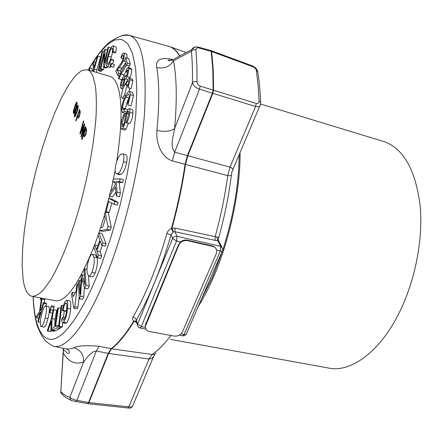 <?xml version="1.0" encoding="UTF-8"?>
<svg xmlns="http://www.w3.org/2000/svg" width="443" height="443" viewBox="0 0 443 443"><rect width="100%" height="100%" fill="white"/><g stroke="black" fill="none" stroke-linecap="round" stroke-linejoin="round"><path stroke-width="0.66" d="M116.73 161.313C122.584 122.578 122.473 96.463 116.393 82.957C114.665 79.397 112.583 77.237 110.146 76.462L109.842 76.373M92.88 76.046C91.38 72.525 89.525 70.409 87.315 69.701L81.761 70.448L75.437 75.703L68.643 84.951L61.638 97.61L54.672 113.076L47.966 130.729L41.703 149.961L36.066 170.178L31.198 190.789L27.25 211.206L24.348 230.831L22.615 249.049L22.15 265.207L23.036 278.664C24.409 289.074 27.311 294.949 31.741 296.289C35.047 296.472 38.846 294.451 43.143 290.231L50.076 280.796C59.833 264.82 70.647 238.052 79.579 206.815C88.284 175.29 94.259 142.17 96.048 116.42C96.602 104.216 96.375 93.933 95.361 85.565L92.88 76.046M136.649 322.366L133.747 321.12C132.468 319.896 132.241 318.528 133.055 317.011C134.893 317.548 135.979 318.583 136.311 320.117L136.317 321.601M195.911 49.804L196.891 64.927L197.069 81.717C197.069 83.649 198.099 85.106 200.158 86.092L256.259 103.452C258.136 103.679 259.066 102.854 259.044 100.982L258.114 85.05L256.386 70.592C256.115 69.053 255.035 67.801 253.147 66.843L211.665 51.526L198.68 47.916C196.714 47.645 195.789 48.276 195.911 49.804C193.956 49.406 192.467 49.904 191.431 51.299L191.847 49.55L195.175 46.969M72.004 400.727L70.299 399.531L69.867 397.255C70.908 398.567 73.245 399.608 76.883 400.378L88.938 402.582L88.002 403.711L72.126 400.754M53.703 346.337L67.175 349.023L70.719 348.774L73.865 347.783C77.918 345.678 86.357 345.186 99.188 346.31L111.525 348.818L152.104 354.489C154.419 354.649 155.67 354.151 155.847 352.982M222.596 250.677L212.657 276.869L201 300.038M240.078 152.503C240.449 189.942 229.657 240.61 213.161 277.916C208.376 288.836 203.354 298.438 198.093 306.711M170.566 339.404L328.28 367.983C349.283 372.779 377.198 354.322 396.867 317.282C414.327 284.76 423.442 240.787 420.158 205.779C415.528 169.697 403.412 148.289 383.821 141.544L383.184 141.35M212.646 246.419L187.566 240.665C183.563 240.145 180.622 241.64 178.745 245.151L145.376 326.364C145.254 329.121 146.683 330.866 149.673 331.597L174.11 336.071C177.903 336.42 180.683 334.997 182.455 331.813L216.3 253.651L216.793 251.187C216.594 248.717 215.209 247.128 212.646 246.419L212.391 245.926L214.379 246.779L216.118 248.839M178.745 245.151L178.523 244.658L180.6 241.884C182.666 240.272 184.908 239.707 187.334 240.178L187.566 240.665M212.391 245.926L187.334 240.178M178.523 244.658L145.559 324.442L145.736 324.99M145.476 328.047L145.359 327.355M180.6 241.884L176.558 240.964L141.311 326.607L145.26 327.333L145.559 324.442M239.154 154.685C238.866 185.002 233.372 216.937 222.663 250.478M215.187 240.377L215.115 236.806C220.813 216.256 225.011 195.861 227.708 175.622L230.017 167.116C232.946 168.406 233.622 169.841 232.06 171.424L231.606 173.135C232.176 175.19 230.875 176.015 227.708 175.622L185.495 164.425C182.394 185.506 177.881 206.77 171.956 228.217L174.963 228.101L216.832 236.977C218.704 237.348 219.13 238.262 218.122 239.724L218.46 240.538L217.751 240.71L215.187 240.377L174.952 231.733L173.108 232.049L171.026 234.967C166.114 251.834 160.676 267.566 154.707 282.152C148.737 296.688 142.607 309.341 136.311 320.117L137.585 324.121L172.604 238.533L171.026 234.967L166.933 233.467C167.675 231.124 169.165 229.474 171.402 228.527L171.956 228.217L173.484 231.883M253.147 66.843L252.648 65.996L211.239 50.696L211.665 51.526L213.227 69.584L213.587 90.051L212.911 93.146L187.826 155.759L185.495 164.425L172.316 160.936C160.05 156.722 155.908 140.891 156.916 130.425C164.752 132.097 170.66 131.433 174.636 128.437C173.313 136.029 169.769 145.935 174.658 152.209L230.017 167.116L255.611 106.492L199.477 89.209C195.507 87.675 193.165 85.521 192.445 82.741C192.633 71.179 192.295 60.697 191.431 51.299L173.518 60.757C176.735 77.746 177.106 100.306 174.636 128.437L192.445 82.741C193.519 81.628 195.058 81.29 197.069 81.717M93.268 71.467L93.501 69.928L92.847 62.762L93.739 61.61L94.187 67.569L97.106 57.252L97.981 56.123L100.633 56.931L96.89 69.772L96.496 72.419M101.94 69.673L101.713 70.863L100.993 71.484L98.296 70.681L101.879 51.969L102.599 51.305L104.016 51.742M104.066 67.364L103.584 69.595L102.931 69.966L100.218 69.158L104.437 49.821L105.135 49.372L107.344 50.048M107.234 66.644L107.018 67.629L106.309 68.034L103.568 67.214L104.188 53.548L100.866 68.787L103.584 69.595M110.512 59.08L110.977 59.683C109.676 63.875 108.441 66.179 107.284 66.6L107.001 66.572C106.027 65.326 106.281 61.92 107.76 56.35C109.266 50.413 110.883 46.908 112.605 45.845L112.871 45.862C113.585 46.321 113.629 48.176 113.009 51.427L112.223 52.136C112.672 49.854 112.666 48.52 112.195 48.132L112.013 48.121C110.711 49.012 109.51 51.726 108.402 56.255C107.234 60.492 106.984 63.177 107.655 64.313L107.81 64.335C108.679 63.953 109.582 62.203 110.512 59.08L113.303 59.932L113.773 60.536L112.572 63.903M111.154 66.594L110.063 67.436L107.001 66.572M112.871 45.862L115.645 46.72C116.371 47.185 116.42 49.04 115.806 52.291L115.008 52.994L112.223 52.136M112.644 52.268L110.678 59.129M113.746 64.257L114.36 64.462L113.552 67.314L110.135 66.262L110.938 63.41L113.746 64.257M125.64 62.745L120.075 70.858L120.917 72.591M123.675 53.022L124.057 53.415C124.605 54.838 124.273 57.346 123.06 60.951C121.72 64.174 120.413 66.328 119.145 67.408L117.179 69.988L118.696 73.15L117.855 75.504L115.833 71.229L119.228 65.536C120.335 64.6 121.487 62.79 122.678 60.098C123.414 57.906 123.63 56.355 123.32 55.447L123.099 55.225C122.55 55.297 121.936 56.305 121.26 58.249L120.956 57.213C121.98 54.439 122.888 53.038 123.675 53.022L126.975 54.312L127.025 58.077M125.712 57.679L127.374 63.194L126.637 65.055L121.066 74.053L118.874 78.882L118.574 77.774C121.033 71.882 123.525 67.336 126.056 64.13L124.81 59.955L125.712 57.679L128.658 58.581L130.353 64.102L129.611 65.957L128.304 67.624M126.017 71.218L122.262 78.688M128.132 67.574L128.625 68.538C128.847 70.708 128.315 73.361 127.03 76.506C126.283 78.162 125.651 78.893 125.142 78.704L123.481 85.233C122.512 87.387 121.675 88.417 120.983 88.329L120.413 87.171C120.225 84.84 120.795 81.999 122.124 78.649L122.456 79.685L121.221 85.355L121.543 85.997L123.237 83.849L124.466 78.178L124.206 77.486L125.098 75.67L125.53 76.689L126.831 75.072L127.805 70.426L127.523 69.883L126.028 71.772L125.989 70.055L128.132 67.574L131.134 68.482L131.632 69.446C131.859 71.616 131.327 74.269 130.043 77.403L129.577 78.35M129.323 78.273L132.363 79.181L132.95 80.659L131.128 88.545L128.071 87.648L127.877 86.219L129.04 81.368L128.669 80.593C127.739 81.019 126.715 82.464 125.59 84.923L126.388 84.563L126.919 85.826L124.483 95.084C123.514 97.045 122.672 98.041 121.958 98.064L121.399 96.646C121.664 92.316 122.894 88.151 125.087 84.153L128.691 78.45L129.323 78.273L129.904 79.751L128.071 87.648M129.921 88.19L129.256 91.479M109.338 196.199L110.152 192.583L115.263 185.174L114.936 181.768L112.583 181.824L113.198 179.088L120.125 178.85L123.359 179.659L122.728 182.461L119.222 182.533L120.363 192.982L119.51 196.786L116.265 196.005L115.44 187.112L109.338 196.199L112.511 196.963L115.889 191.969M106.093 211.638L105.406 211.228L108.773 198.375L111.946 199.14L118.098 202.362L117.367 205.148L114.122 204.378L108.757 201.476L106.093 211.638L109.277 212.38L111.719 203.077M105.163 212.131L108.341 212.873L111.215 227.187L110.34 230.072L102.748 231.396L99.581 230.687L100.478 227.702L102.676 227.425L105.19 219.08L104.321 214.927L105.163 212.131L107.97 226.451L107.095 229.341L99.581 230.687M88.522 276.061L89.215 286.095L87.797 288.897L84.613 288.271L81.75 278.005L80.571 296.334L83.738 296.943L82.498 299.402L79.336 298.798L78.4 282.163L79.264 280.408L80.958 280.746M84.342 287.297L83.738 296.943M79.225 296.804L77.913 307.32L76.938 308.876L73.809 308.295L71.423 293.942L72.425 292.291L73.095 296.644L75.914 292.026L76.75 285.148L77.702 283.57L74.778 306.728L73.809 308.295M41.548 298.145L41.98 299.191L40.175 310.87L41.476 309.009L43.37 302.575L46.155 303.095L46.521 303.97L45.961 305.869M44.306 298.665L44.743 299.717L44.278 302.746M45.657 305.808L48.808 306.55C49.716 308.666 49.439 312.664 47.977 318.545C46.681 323.816 45.358 326.685 44.007 327.155L40.795 326.375C39.936 324.077 40.258 319.99 41.758 314.12C43.043 308.987 44.339 306.218 45.657 305.808L45.978 306.024C46.875 308.14 46.587 312.143 45.125 318.03C43.824 323.307 42.506 326.181 41.171 326.657M51.316 305.731L49.959 312.719L49.345 312.542L51.316 305.731L54.201 306.268L53.276 309.707M53.741 309.651L52.069 318.6L51.665 330.755L50.873 330.788L51.294 320.865L47.971 330.91L47.235 330.938L51.427 318.655L53.099 309.729L56.665 310.189L54.998 319.126L54.76 326.851M54.644 330.6L54.622 331.275L50.873 330.788M51.089 330.827L50.89 331.419L50.148 331.447L47.235 330.938M60.209 327.239L60.015 328.523L55.619 330.771L52.651 330.251L53.027 327.765L54.832 326.812L57.64 308.25L58.371 307.824L60.835 308.284M64.257 311.036L63.449 317.559M62.806 322.814L62.308 326.856L61.527 327.477L58.509 326.94L61.123 306.002L61.893 305.338L63.471 305.631M66.782 307.763L66.162 311.019L65.409 311.252L62.397 310.693C63.078 306.196 64.135 302.968 65.57 301.013L66.777 300.282C67.729 301.273 67.978 303.987 67.513 308.428L70.575 308.998C70.033 315.178 68.726 319.78 66.649 322.809L65.669 323.329L62.618 322.781C61.97 322.471 61.671 321.181 61.71 318.921L62.568 317.398L64.971 317.841M66.777 300.282L69.806 300.858C70.775 301.849 71.03 304.562 70.575 308.998M92.426 254.371L95.588 255.046L97.045 257.688C97.914 261.813 97.266 266.941 95.107 273.076C93.966 275.74 92.925 276.997 91.989 276.836L88.799 276.188L87.304 273.159C86.584 269.039 87.249 264.056 89.303 258.214C90.438 255.495 91.479 254.216 92.426 254.371L93.861 257.006C94.702 261.137 94.049 266.276 91.895 272.417C90.76 275.086 89.724 276.343 88.799 276.188M97.825 245.66L94.625 244.874L96.408 249.708L99.813 239.979L97.992 235.233L98.85 232.769L102.017 233.478L106.038 243.622L105.146 246.131L101.912 245.428L100.279 241.18L96.862 250.932L100.063 251.624L101.685 255.949L100.805 258.435L97.576 257.748L93.772 247.316L98.064 235.416M102.217 245.494L100.063 251.624M122.6 153.826L125.784 154.662C127.135 155.15 127.434 157.774 126.687 162.526C125.147 169.309 123.215 173.274 120.884 174.426L119.671 174.631L116.492 173.828C115.108 173.39 114.798 170.754 115.562 165.92C117.007 159.463 118.857 155.537 121.122 154.147L122.6 153.826C123.935 154.314 124.223 156.933 123.47 161.695C121.93 168.49 120.003 172.46 117.694 173.617L116.492 173.828M127.745 111.658L126.936 113.408L125.269 122.395L122.982 128.26L121.615 129.179C120.983 128.786 120.762 127.479 120.939 125.258C121.255 120.839 122.379 117.046 124.306 113.884L124.239 115.928L121.936 123.774L122.334 126.643L123.049 126.15L124.394 122.434L125.795 114.621L127.822 109.537L129.162 108.596L132.285 109.482C132.867 109.908 133.083 111.176 132.922 113.281C132.64 117.257 131.626 120.657 129.877 123.492L126.737 122.622L126.814 120.479L128.763 113.895L128.398 111.199L127.745 111.658L128.769 111.946M128.431 123.088L126.1 129.118L124.721 130.032L121.637 129.19M129.356 97.56L129.134 97.931C127.185 101.004 126.017 104.62 125.629 108.779L125.629 109M124.677 108.729L124.378 111.254L122.44 112.583L121.626 109.703C121.997 104.288 123.481 99.387 126.083 94.996C127.385 92.642 128.52 91.479 129.483 91.513L130.408 94.669L127.872 105.041L127.617 103.485L129.428 96.297L128.813 94.099C128.027 94.176 127.113 95.162 126.078 97.05C124.14 100.129 122.971 103.751 122.573 107.915L123.148 109.897L124.677 108.729L127.75 109.642M126.133 113.353L122.467 112.594M132.529 92.399L133.504 95.566L130.973 105.927L127.872 105.041M88.589 70.077L89.608 67.735L92.205 68.504L92.349 71.19M32.289 296.395L55.148 300.714C65.83 302.475 78.932 284.035 94.448 245.394M98.961 232.791L99.658 230.703M100.65 227.68L104.426 215.409M105.356 212.175L105.589 211.339M109.022 198.436L109.565 196.249M110.6 191.93L112.854 181.89M113.441 179.083L115.136 170.439M156.916 130.425C159.43 104.421 159.386 83.456 156.789 67.541C155.415 60.065 160.111 57.269 170.871 59.14L172.825 59.672M132.385 406.569C129.378 409.271 129.949 407.732 127.811 407.97L88.046 403.717L127.811 407.97L128.813 406.873C131.588 407.111 132.883 406.752 132.712 405.788L153.677 356.322M87.708 403.673L88.002 403.711M87.592 403.651L88.534 402.526L108.208 353.392L111.11 348.746C118.259 343.242 125.806 334.033 133.747 321.12L136.029 321.181L134.024 321.452C126.133 334.227 118.63 343.353 111.525 348.818L108.618 353.464L96.336 350.994L93.34 351.725L88.345 355.873L83.577 362.064C74.967 364.816 68.189 361.709 63.233 352.739L63.277 348.314M171.098 59.622L173.518 60.757C169.807 66.677 164.231 68.936 156.789 67.541M259.044 100.982L260.645 102.3L260.39 104.581C260.218 106.569 258.623 107.206 255.611 106.492L256.259 103.452M60.641 391.756L60.791 391.551C63.476 394.458 66.5 396.358 69.867 397.255L83.577 362.064C83.948 354.66 80.709 349.898 73.865 347.783M154.718 354.267C153.732 357.219 151.833 358.802 149.014 359.018L108.618 353.464L88.938 402.582L128.813 406.873L149.014 359.018L152.104 354.489C158.129 350.407 164.397 344.073 170.904 335.484M173.108 232.049L171.402 228.527C177.383 206.942 181.935 185.534 185.063 164.309L187.395 155.643L212.468 93.013L213.144 89.918L212.795 69.446L211.233 51.388L210.746 50.541M172.316 160.936L174.658 152.209L199.477 89.209L200.158 86.092M63.521 348.364L60.752 392.719L63.177 351.62L63.631 349.776L67.884 353.514C71.14 353.691 68.87 349.034 65.509 348.774M99.188 346.31L96.336 350.994L76.883 400.378L75.963 401.513M62.69 394.807L60.752 392.719C63.305 394.719 61.034 395.3 71.6 400.605L74.994 401.33M260.567 102.111C260.191 91.557 259.332 81.889 257.976 73.106L257.748 71.616L256.386 70.592M40.911 298.023L40.457 299.44L40.291 297.906M40.457 299.44L41.293 299.601M43.37 302.575L43.73 303.449L46.521 303.97M41.98 299.191L44.743 299.717M43.73 303.449L38.264 322.006L37.921 321.092L40.618 311.927L36.647 317.703L36.193 316.496L39.449 311.883L41.509 298.133M36.647 317.703L38.807 318.091M38.264 322.006L40.319 322.371M45.978 306.024L48.808 306.55M45.125 318.03L47.977 318.545M50.264 309.751L52.999 310.261M50.568 309.84L52.994 310.288M51.238 306.861L54.124 307.398M49.959 312.719L52.451 313.179M47.971 330.91L50.89 331.419M51.665 330.755L54.622 331.275M52.069 318.6L54.998 319.126M58.371 307.824L55.558 326.43L57.385 325.467L57.009 327.992L60.015 328.523M57.009 327.992L52.651 330.251M57.385 325.467L58.664 325.694M61.893 305.338L59.279 326.314L62.308 326.856M59.279 326.314L58.509 326.94M62.568 317.398L63.183 320.25L63.825 319.885C65.354 317.52 66.295 314.026 66.655 309.402C67.07 305.82 66.904 303.632 66.151 302.851L65.426 303.239L66.638 303.466M65.426 303.239C64.362 304.734 63.598 307.143 63.139 310.46L66.162 311.019M67.513 308.428C66.959 314.613 65.653 319.22 63.587 322.255L66.649 322.809M63.587 322.255L62.618 322.781M63.139 310.46L62.397 310.693M77.702 283.57L78.489 283.725M72.425 292.291L75.399 292.867M74.778 306.728L77.913 307.32M79.264 280.408L80.061 294.285L81.252 276.377L82.071 274.715L84.962 284.755L84.065 270.667L84.945 268.873L87.038 269.305M82.071 274.715L84.353 275.181M80.571 296.334L79.336 298.798M84.945 268.873L86.025 285.464L89.215 286.095M86.025 285.464L84.613 288.271M93.861 257.006L97.045 257.688M91.895 272.417L95.107 273.076M96.862 250.932L98.451 255.257L101.685 255.949M98.451 255.257L97.576 257.748M98.85 232.769L102.798 242.914L106.038 243.622M102.798 242.914L101.912 245.428M107.095 229.341L110.34 230.072M107.97 226.451L111.215 227.187M108.773 198.375L114.859 201.587L118.098 202.362M114.859 201.587L114.122 204.378M112.583 181.824L115.003 182.427M120.125 178.85L119.494 181.652L116.022 181.741L117.124 192.196L120.363 192.982M117.124 192.196L116.265 196.005M116.022 181.741L119.222 182.533M119.494 181.652L122.728 182.461M117.694 173.617L120.884 174.426M123.47 161.695L126.687 162.526M124.306 113.884L125.867 114.327M122.982 128.26L126.1 129.118M125.269 122.395L128.392 123.265M126.936 113.408L128.758 113.923M129.162 108.596C129.738 109.022 129.943 110.285 129.777 112.395L132.922 113.281M129.777 112.395C129.489 116.371 128.476 119.782 126.737 122.622M121.936 123.774L123.913 124.322M124.239 115.928L125.452 116.265M122.573 107.915L125.629 108.779M126.078 97.05L129.134 97.931M130.408 94.669L133.504 95.566M124.378 111.254L126.62 111.885M129.904 79.751L132.95 80.659M124.483 95.084L125.818 95.466M126.919 85.826L127.916 86.119M122.124 78.649L124.483 79.347M123.481 85.233L124.428 85.516M125.225 78.732L127.745 79.48M127.03 76.506L130.043 77.403M128.625 68.538L131.632 69.446M126.028 71.772L127.706 72.275M125.12 75.914L126.216 76.24M125.098 75.67L126.344 76.041M121.221 85.355L122.202 85.643M122.456 79.685L124.356 80.249M118.874 78.882L121.709 79.718M121.066 74.053L124.012 74.928M126.637 65.055L129.611 65.957M127.374 63.194L130.353 64.102M117.179 69.988L120.075 70.858M118.696 73.15L120.396 73.66M123.06 60.951L125.314 61.638M124.057 53.415L126.975 54.312M121.26 58.249L123.082 58.803M117.855 75.504L119.35 75.947M110.938 63.41L114.36 64.462M111.547 63.615L110.739 66.472M108.402 56.255L111.165 57.103M112.013 48.121L112.317 48.215M113.009 51.427L115.806 52.291M107.284 66.6L110.063 67.436M110.977 59.683L113.773 60.536M100.866 68.787L100.218 69.158M105.135 49.372L104.531 62.972L107.876 47.611L108.541 47.179L104.271 66.804L107.018 67.629M104.271 66.804L103.568 67.214M108.541 47.179L110.761 47.866M102.599 51.305L99.005 70.06L101.713 70.863M99.005 70.06L98.296 70.681M97.981 56.123L94.237 68.986L96.89 69.772M94.237 68.986L93.844 71.633M94.054 65.376L94.736 65.581M93.739 61.61L95.694 62.203M89.608 67.735L89.741 70.42M135.912 321.059L136.062 320.51L137.828 326.402M174.963 228.101L174.952 231.733L177.017 236.291L220.741 246.358L217.751 240.71L216.832 236.977M85.981 130.746L85.582 129.577L84.142 133.697L84.541 134.888L84.796 135.276L85.643 133.875L86.141 131.416L85.582 129.577M84.796 135.276L85.643 133.875M85.892 133.941L86.141 131.416M86.385 131.482L86.224 130.812M82.154 139.373L85.942 127.949M84.624 136.843L83.677 135.021L82.038 139.706L81.811 139.002L85.809 127.567L86.64 130.192L85.898 134.528L84.486 136.848L83.677 135.021M80.355 133.858L83.627 121.266M81.385 137.025L84.347 125.469L80.227 134.146L79.962 133.337L83.489 120.85L83.721 121.537L80.648 132.186L84.447 123.625L84.724 124.433L81.673 135.298L85.416 126.432L85.66 127.135L81.263 137.319L81.014 136.555L84.104 125.408M81.673 135.298L85.538 126.781M80.648 132.186L84.563 123.968M79.685 112.4L79.319 111.343L77.957 115.302L78.317 116.382L78.544 116.725L79.352 115.352L79.823 113.015L79.319 111.343M78.544 116.725L79.352 115.352M79.585 115.418L79.823 113.015M80.061 113.081L79.917 112.467M76.074 120.762L79.668 109.814M78.372 118.209L77.519 116.575L75.969 121.077L75.759 120.441L79.541 109.443L80.294 111.83L79.585 115.944L78.245 118.215L77.519 116.575M77.774 106.841L77.32 107.018L76.03 110.279L74.95 115.507L76.595 111.963L78.007 106.907L77.669 106.702M74.95 115.507L76.595 111.963M76.827 112.024L78.007 106.907M74.762 116.908L74.69 114.659L76.074 109.792L78.106 105.384M74.424 116.631L74.463 114.599L75.842 109.731C76.617 107.25 77.337 105.777 78.001 105.307L78.206 105.584C78.345 107.306 77.868 109.62 76.783 112.528C76.002 115.008 75.288 116.476 74.629 116.919L74.657 116.692M76.639 103.54L76.19 103.723L74.917 106.968L73.843 112.145L75.471 108.618L76.872 103.607L76.539 103.407M73.843 112.145L75.471 108.618M75.703 108.679L76.872 103.607M73.654 113.53L73.593 111.315L74.961 106.486L76.977 102.1M73.328 113.258L73.366 111.254L74.734 106.425C75.498 103.961 76.213 102.494 76.866 102.028L77.071 102.294C77.204 103.989 76.733 106.287 75.653 109.172C74.884 111.642 74.175 113.098 73.527 113.541L73.555 113.319M133.055 317.011C139.191 306.418 145.171 293.986 150.997 279.727C156.816 265.412 162.127 249.996 166.933 233.467M119.715 36.642C123.237 34.853 126.521 34.438 129.566 35.401C142.125 39.948 147.087 66.145 144.451 114.001C140.929 160.925 126.659 223.355 108.601 270.169C88.423 322.886 66.384 350.009 53.321 346.26C48.043 343.12 45.208 341.005 44.821 339.919L41.437 335.296L37.555 326.718C35.036 318.833 33.557 308.777 33.131 296.55M33.242 296.572C34.31 324.348 41.188 342.046 53.714 339.022C66.217 335.811 84.425 309.408 101.248 265.296L111.182 236.534L120.02 205.447L127.285 173.595L132.623 142.596L135.824 113.973L136.804 89.004L135.641 68.637L132.535 53.47L127.745 43.724L121.592 39.344L114.405 40.036L106.497 45.358L98.163 54.788L89.669 67.751M180.96 333.928L184.078 334.504L220.376 250.954L216.644 250.101M88.733 69.374L88.367 70.016M179.603 56.067C176.524 50.862 172.969 47.628 168.933 46.354L167.864 46.055M88.871 68.909C97.178 54.317 106.409 44.095 110.8 41.243L118.026 37.29C120.291 36.996 120.668 34.676 129.566 35.401L169.641 46.587C173.484 47.905 176.884 51.023 179.847 55.934M257.804 71.705C257.25 69.258 255.533 67.353 252.648 65.996L252.2 66.024M198.68 47.916L198.209 47.063M50.065 324.641L51.1 324.824M81.545 281.377L82.747 281.621M119.145 67.408L122.046 68.283M177.017 236.291C175.007 236.03 173.54 236.778 172.604 238.533L176.558 240.964L177.017 236.291M137.585 324.121L137.413 324.763C137.529 326.502 138.404 327.587 140.049 328.019L141.311 326.607L137.585 324.121M220.741 246.358L220.376 250.954C221.91 251.247 222.674 251.026 222.657 250.289L222.785 248.673L220.741 246.358M222.397 250.882L186.315 334L185.39 334.543L184.078 334.504L182.721 335.866L184.665 335.606L186.115 334.238M110.146 76.462L87.315 69.701M145.376 326.364L145.193 325.815M260.517 104.016L383.821 141.544M218.593 238.063C224.535 216.821 228.804 195.778 231.39 174.935M186.226 52.545L169.868 46.665M88.799 69.03L88.262 69.983M211.239 50.696L198.242 47.074C194.903 46.653 192.771 47.479 191.841 49.561L172.094 60.06L168.661 60.658C167.321 60.148 168.279 60.026 171.535 60.309M232.808 169.647L259.725 106.154M132.562 92.41L129.483 91.513M124.228 98.717L121.958 98.064M128.304 85.128L126.388 84.563M122.982 88.916L120.983 88.329M221.816 246.845L218.488 240.582M140.077 328.025L145.897 329.094M179.177 335.218L182.721 335.866"/></g></svg>
